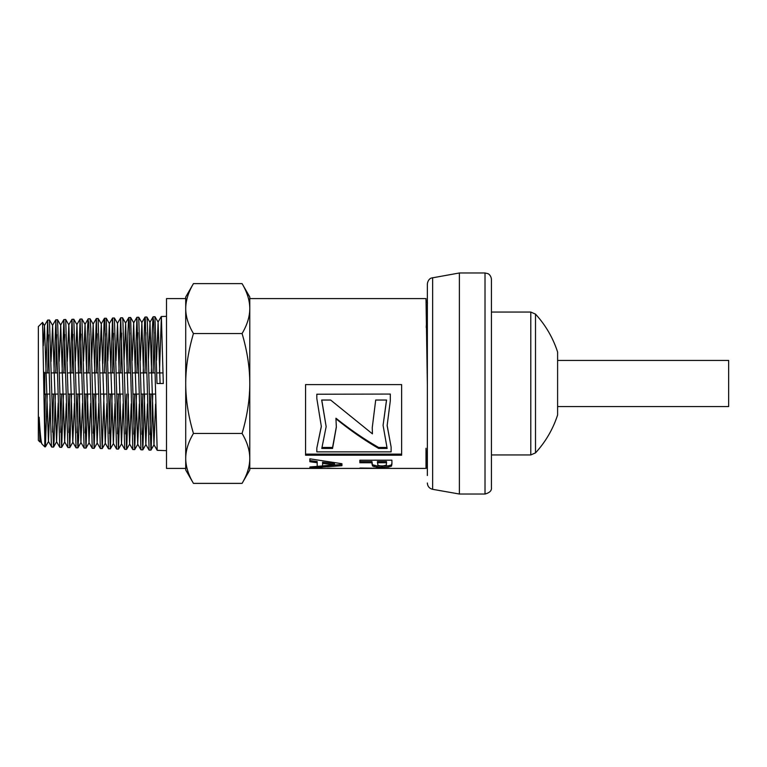 <?xml version="1.0" encoding="UTF-8"?>
<svg xmlns="http://www.w3.org/2000/svg" width="767" height="767" viewBox="0 0 767 767"><rect width="100%" height="100%" fill="white"/><g stroke="black" fill="none" stroke-linecap="round" stroke-linejoin="round"><path stroke-width="1.15" d="M45.397 446.854L44.802 446.835L44.802 440.191M47.209 394.075L45.397 446.845L44.802 421.169L45.406 394.075M55.329 394.075L54.073 441.303L53.556 447.075L51.705 447.046L51.379 444.956L47.65 320.079L49.443 320.021M53.508 447.103L49.452 320.021M48.551 334.891L47.64 372.925M45.838 372.925L47.65 320.079M63.44 394.075L61.676 447.324L59.778 447.266L56.566 441.696L58.196 403.058M61.628 447.362L57.573 319.772M56.672 334.69L55.761 372.925M52.607 432.214L53.517 394.075M53.949 372.925L55.876 320.06L59.778 447.266M71.561 394.075L69.787 447.573L67.899 447.516L64.677 441.945L66.317 403.135M69.739 447.612L65.684 319.503L63.882 319.571L67.899 447.516M64.783 334.498L63.872 372.925M60.727 432.396L61.638 394.075M62.069 372.925L63.882 319.571M79.672 394.075L78.512 439.836L77.908 447.832L76.058 447.813M77.86 447.87L73.805 319.264L72.002 319.312L76.058 447.803M72.903 334.307L71.983 372.925M68.838 432.598L69.759 394.075M70.18 372.925L72.002 319.312M87.793 394.075L86.019 448.081L84.13 448.033L80.909 442.463L82.548 403.298M85.981 448.12L81.916 319.005L80.113 319.062L84.13 448.033M81.014 334.105L80.104 372.925M76.959 432.789L77.87 394.075M78.301 372.925L80.113 319.062M95.913 394.075L94.14 448.34L92.241 448.273L89.03 442.703L90.659 403.384M94.092 448.379L90.736 328.036L90.094 318.813L88.234 318.804M89.135 333.923L88.215 372.925M85.079 432.981L85.99 394.075M86.412 372.925L87.4 331.785L88.042 319.494L88.684 322.754L92.241 448.273M104.024 394.075L102.251 448.59L100.362 448.532L97.141 442.962L98.78 403.461M102.212 448.628L98.147 318.506L96.345 318.554L100.362 448.532M97.246 333.722L96.335 372.925M93.191 433.182L94.111 394.075M94.533 372.925L96.345 318.554M112.145 394.075L110.371 448.839L108.483 448.791L105.261 443.221L106.901 403.547M110.323 448.877L106.249 318.247M105.367 333.53L104.446 372.925M102.836 363.491L104.12 320.539L104.465 318.305L104.772 320.088L108.483 448.791M120.266 394.075L118.482 449.107L116.594 449.04L113.372 443.47L115.012 403.624M118.444 449.136L114.379 317.989L112.576 318.046L116.594 449.04M113.478 333.338L112.567 372.925M109.422 433.576L110.343 394.075M110.764 372.925L112.538 318.084L109.317 323.655L113.372 443.47M128.377 394.075L126.756 448.599L126.555 449.385L124.772 449.337M126.555 449.385L122.902 320.855L122.547 317.778L120.697 317.797L124.753 449.337L121.493 443.729L123.132 403.71M121.598 333.137L120.678 372.925M117.543 433.767L118.454 394.075M118.875 372.925L120.697 317.797M136.497 394.075L134.714 449.606L132.825 449.548L129.613 443.978L131.243 403.787M134.676 449.644L130.601 317.48M129.709 332.945L128.798 372.925M125.654 433.959L126.574 394.075M126.986 372.925L127.926 332.485L128.568 318.708L128.808 317.548L129.211 320.664L132.825 449.548M144.608 394.075L142.844 449.855L140.946 449.798L137.724 444.227L139.364 403.873M142.787 449.893L138.731 317.231L136.929 317.289L140.946 449.798M137.83 332.753L136.91 372.925M133.774 434.16L134.695 394.075M135.107 372.925L136.89 317.317L133.669 322.888L137.724 444.227M166.497 450.641L157.216 450.344L153.956 444.735L155.596 404.036M159.45 372.925L161.377 316.713L163.304 383.5L156.995 383.5L154.953 316.723M154.062 332.37L153.141 372.925M152.729 394.075L151.204 448.407L150.955 450.104L149.114 450.095M150.006 434.544L150.926 394.075M151.339 372.925L152.374 328.899L153.016 317.212L153.659 321.622L157.177 450.306M40.392 434.208L39.942 441.984L39.155 417.238C40.124 433.671 41.073 442.607 41.993 444.035L44.802 446.835M39.155 417.238L40.335 441.188L42.032 444.064M44.496 425.973L44.802 421.169M427.507 303.023L426.001 300.415L426.001 298.603L249.793 298.603L249.793 468.397L426.001 468.397L426.001 466.576L427.075 468.397L426.001 448.273L426.001 468.397M426.001 298.603L427.353 384.497M322.082 468.215L309.983 468.244M392.014 468.388L359.953 468.033L392.014 468.388M341.929 463.719L341.948 465.694L309.954 467.966L309.926 466.969L317.202 466.413L317.164 462.722L309.878 461.744L309.858 458.829L341.929 463.719M391.937 464.045L391.477 466.144L388.351 467.074L377.153 467.218L372.465 466L371.966 462.75L359.886 462.76L359.867 460.21L391.899 460.171L391.937 464.179M305.563 455.205L305.563 384.603L401.64 384.603L401.64 455.205L305.563 455.205M336.598 468.388L327.509 468.244M401.64 454.122L305.563 454.122M316.819 394.228L390.317 394.065L316.819 394.228L316.819 398.476L321.344 426.519L316.819 448.158L316.819 451.878L391.112 451.878L391.112 447.036L387.134 425.637L390.317 400.7L390.317 394.228M387.134 425.311L391.112 447.036M316.819 448.158L321.344 426.193M391.937 462.827L391.477 464.898L388.351 465.818L377.153 465.952L372.465 464.754L371.966 461.552L359.886 461.561L359.876 460.21M386.51 462.789L386.501 461.533L377.412 461.542L377.939 465.425L382.014 466.106L386.309 465.185L386.501 462.731L377.412 462.741M386.501 461.533L386.501 462.731M359.886 461.561L359.886 462.76M371.966 461.552L371.966 462.75M372.465 464.754L372.465 466M386.51 400.038L383.078 425.311L387.143 448.446L378.649 448.446C364.421 440.21 350.183 430.316 335.956 418.753L336.349 427.123L332.562 448.446L321.795 448.446L326.157 426.625L321.689 400.038L330.635 400.038L372.426 433.854L372.254 427.66L375.705 400.038L386.578 400.038L383.078 425.311M372.254 427.324L372.426 433.854M321.766 400.038L326.157 426.625M336.349 426.788L332.562 447.468L322.217 447.468M386.779 447.468L378.649 447.468C364.421 439.357 350.183 429.606 335.956 418.216L335.956 418.753M332.562 447.468L332.562 448.446M378.649 447.468L378.649 448.446M317.202 466.413L317.164 461.533L309.878 460.564L309.858 458.829M341.938 464.457L317.202 466.355M334.47 464.764L334.47 463.536L322.562 462.204L322.591 465.933L334.47 464.764L322.562 463.412M309.878 460.564L309.878 461.744M317.164 461.533L317.164 462.722M309.954 466.969L309.954 467.966M150.907 450.143L147.341 321.804L146.89 317.011L145.04 317.03M145.951 332.552L145.021 372.925M44.802 440.181L42.578 322.389L38.35 326.617L38.35 440.383L39.951 441.984M40.335 441.188L40.804 438.187M43.326 345.744L44.486 325.687L48.446 441.437L50.085 402.972M51.025 361.506L52.607 325.429L56.566 441.696M59.145 361.41L60.718 325.179L64.677 441.945M67.256 361.324L68.838 324.92L72.798 442.195L74.428 403.221M75.377 361.228L76.949 324.671L80.909 442.463M83.488 361.132L85.07 324.422L89.03 442.703M91.609 361.046L93.181 324.153L97.141 442.962M99.72 360.95L101.302 323.914L105.261 443.221M107.84 360.864L109.317 323.655M115.951 360.768L117.533 323.406L121.493 443.729M124.072 360.672L125.644 323.156L129.613 443.978M132.183 360.586L133.669 322.888M140.303 360.49L141.876 322.648L145.845 444.496L147.475 403.95M148.415 360.394L149.996 322.389L153.956 444.735M156.535 360.308L158.107 322.13L160.092 383.5M141.885 434.343L142.806 394.075M143.218 372.925L144.647 320.098L145.001 317.078L145.299 318.257L149.105 450.095M242.075 483.383C247.185 474.744 249.764 466.422 249.793 458.417L249.793 469.998L242.075 483.383L193.447 483.383C188.337 474.744 185.758 466.422 185.719 458.417L185.719 297.002L193.447 283.617C188.337 292.256 185.758 300.578 185.719 308.583C185.758 316.598 188.337 324.92 193.447 333.559C188.337 350.835 185.758 367.479 185.719 383.5C185.758 399.521 188.337 416.165 193.447 433.441C188.337 442.08 185.758 450.402 185.719 458.417L185.719 469.998L193.447 483.383M249.793 458.417C249.764 450.402 247.185 442.08 242.075 433.441C247.185 416.165 249.764 399.521 249.793 383.5C249.764 367.479 247.185 350.835 242.075 333.559C247.185 324.92 249.764 316.598 249.793 308.583C249.764 300.578 247.185 292.256 242.075 283.617L193.447 283.617M242.075 283.617L249.793 297.002L249.793 308.583M193.447 333.559L242.075 333.559M185.719 308.583L185.719 298.603L166.497 298.603L166.497 468.397L185.719 468.397L185.719 458.417M193.447 433.441L242.075 433.441M426.231 327.567L427.353 303.186M427.142 373.261L427.353 362.781M155.394 394.075L149.086 394.075M147.283 394.075L140.965 394.075M139.163 394.075L132.854 394.075M122.931 394.075L116.622 394.075M114.82 394.075L108.502 394.075M106.699 394.075L100.391 394.075M98.588 394.075L92.28 394.075M90.468 394.075L84.159 394.075M82.357 394.075L76.048 394.075M74.246 394.075L67.927 394.075M66.125 394.075L59.816 394.075M58.014 394.075L51.696 394.075M49.893 394.075L44.754 394.075L44.026 394.804M49.462 372.925L44.754 372.925L44.754 394.075M491.426 312.054L530.793 312.054L530.793 454.946L491.426 454.946M535.51 452.875A102.519 102.519 0 0 0 557.609 414.937L557.609 352.063A102.519 102.519 0 0 0 535.51 314.125L535.51 452.875L530.793 454.946M427.353 475.53L427.353 284.001C428.044 278.709 431.725 277.884 431.399 278.038L459.385 272.975L485.012 272.975L487.831 273.627C487.754 273.493 491.014 274.845 491.426 279.38L491.426 487.62C491.81 490.64 489.672 492.778 485.012 494.025L485.012 272.975M485.012 494.025L459.385 494.025L459.385 272.975M557.916 360.432L728.65 360.432L728.65 406.568L557.916 406.568M371.985 462.942L371.985 464.16M373.989 465.473L373.989 466.729M377.153 465.952L377.153 467.218M382.119 466.125L382.119 467.391M388.351 465.818L388.351 467.074M391.477 464.898L391.477 466.144M459.385 494.025L432.646 489.317L432.646 277.683M55.77 319.82L57.573 319.762M104.465 318.305L106.268 318.247M128.808 317.538L130.611 317.48M153.16 316.781L154.963 316.723M161.281 316.522L166.497 316.359M146.89 317.011L149.996 322.389M142.835 449.865L145.941 444.496M138.779 317.27L141.876 322.648M134.714 449.606L137.82 444.227M130.658 317.519L133.765 322.888M126.603 449.347L129.709 443.978M122.547 317.778L125.644 323.156M118.482 449.107L121.589 443.729M114.427 318.027L117.533 323.406M110.371 448.839L113.478 443.47M106.306 318.276L109.413 323.655M102.251 448.59L105.357 443.221M98.195 318.545L101.302 323.914M94.14 448.34L97.236 442.962M90.084 318.784L93.181 324.153M86.019 448.081L89.125 442.703M81.964 319.043L85.07 324.422M77.908 447.832L81.005 442.463M73.853 319.302L76.949 324.671M69.787 447.573L72.894 442.195M65.732 319.551L68.838 324.92M61.676 447.324L64.783 441.945M57.621 319.81L60.718 325.179M53.556 447.075L56.662 441.696M49.5 320.06L52.607 325.429M45.445 446.806L48.551 441.437M42.597 322.408L44.486 325.687M39.98 441.974L40.43 441.188M154.052 444.735L150.955 450.104M158.107 322.13L155.011 316.761M55.723 319.858L52.501 325.429M63.834 319.618L60.622 325.179M71.954 319.35L68.733 324.92M76.01 447.765L72.798 442.195M80.075 319.101L76.853 324.671M88.186 318.851L84.964 324.422M96.306 318.593L93.085 324.163M104.417 318.343L101.206 323.914M120.659 317.835L117.437 323.406M128.77 317.586L125.548 323.156M145.001 317.078L141.78 322.648M149.057 450.066L145.845 444.496M153.112 316.819L149.901 322.389M161.233 316.56L158.021 322.13M44.39 325.687L47.602 320.117M48.446 441.437L51.667 447.008M51.264 372.925L57.583 372.925M59.385 372.925L65.694 372.925M67.506 372.925L73.814 372.925M75.617 372.925L81.935 372.925M83.737 372.925L90.046 372.925M91.848 372.925L98.166 372.925M99.969 372.925L106.287 372.925M108.089 372.925L114.398 372.925M116.201 372.925L122.519 372.925M124.321 372.925L130.63 372.925M132.432 372.925L138.75 372.925M140.553 372.925L146.871 372.925M148.673 372.925L154.982 372.925M156.784 372.925L163.103 372.925M44.754 372.925L43.719 371.89M535.51 314.125L530.793 312.054M557.609 414.937L557.609 352.063M432.646 489.317C429.357 488.493 427.593 486.383 427.353 482.999"/></g></svg>

